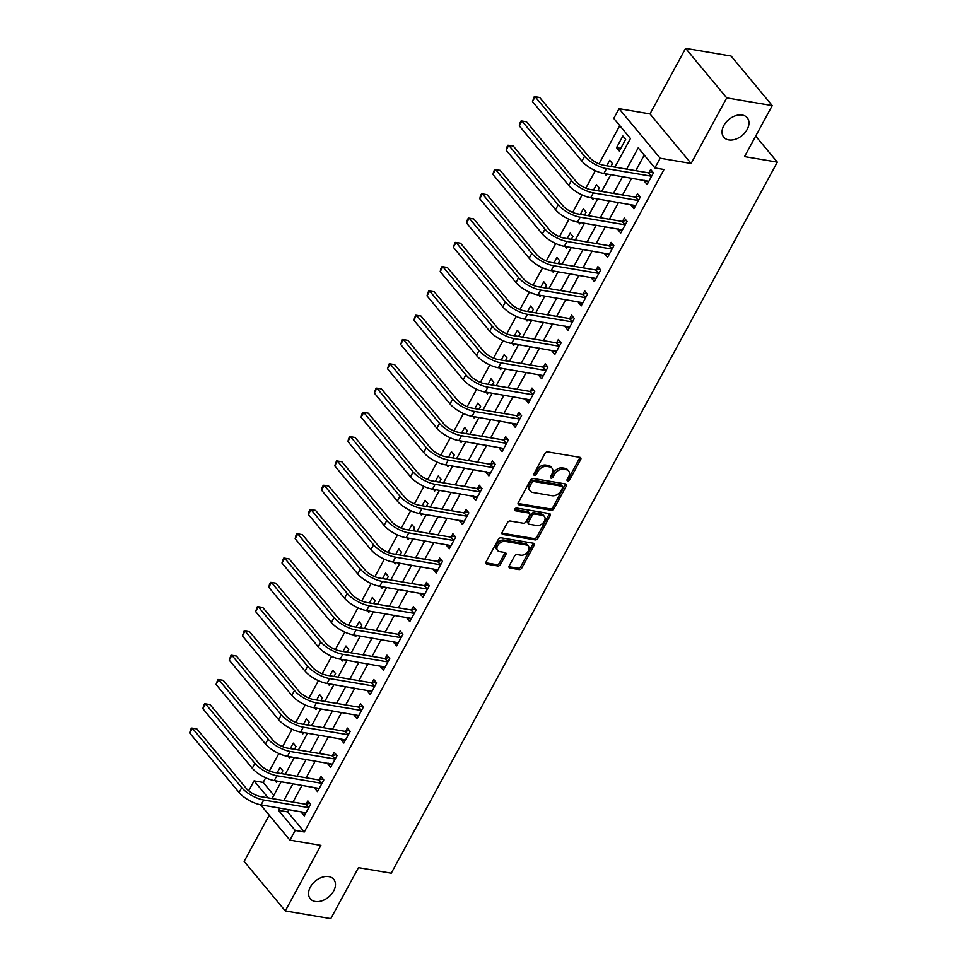 <?xml version="1.0" encoding="UTF-8"?>
<svg xmlns="http://www.w3.org/2000/svg" width="967" height="967" viewBox="0 0 967 967"><rect width="100%" height="100%" fill="white"/><g stroke="black" fill="none" stroke-linecap="round" stroke-linejoin="round"><path stroke-width="1.45" d="M567.714 480.925A1.632 1.112 140.3 0 0 569.684 479.801L580.683 459.543A2.333 1.596 140.3 0 0 580.696 457.754A2.333 1.596 140.3 0 0 579.934 457.331L547.769 451.891A2.333 1.596 140.3 0 0 544.953 453.499L533.941 473.757A1.632 1.112 140.3 0 0 536.443 474.181L537.87 471.558A7.47 5.101 140.3 0 1 546.899 466.42L549.582 466.88A7.47 5.101 140.3 0 1 552.024 468.209A7.47 5.101 140.3 0 1 551.988 473.951L550.561 476.574A1.632 1.112 140.3 0 0 553.064 476.997L554.49 474.374A7.47 5.101 140.3 0 1 563.519 469.237L566.203 469.684A7.47 5.101 140.3 0 1 568.644 471.014A7.47 5.101 140.3 0 1 568.608 476.755L567.182 479.378A1.632 1.112 140.3 0 0 567.714 480.925M567.097 479.572A1.632 1.112 140.3 0 0 568.572 478.46L579.571 458.201A2.333 1.596 140.3 0 0 579.849 457.318M533.857 473.951A1.632 1.112 140.3 0 0 535.331 472.839L536.758 470.216L537.87 471.558M550.477 476.767A1.632 1.112 140.3 0 0 551.952 475.655L553.378 473.032L554.49 474.374M328.756 876.622A15.23 10.383 140.3 0 0 312.534 883.898A15.23 10.383 140.3 0 0 310.286 898.79A15.23 10.383 140.3 0 0 315.254 901.486A15.23 10.383 140.3 0 0 331.476 894.221A15.23 10.383 140.3 0 0 333.724 879.329A15.23 10.383 140.3 0 0 328.756 876.622M742.257 115.061A15.23 10.383 140.3 0 0 726.024 122.326A15.23 10.383 140.3 0 0 723.787 137.217A15.23 10.383 140.3 0 0 728.755 139.925A15.23 10.383 140.3 0 0 744.977 132.648A15.23 10.383 140.3 0 0 747.225 117.769A15.23 10.383 140.3 0 0 742.257 115.061M509.222 565.816A2.333 1.596 140.3 0 0 509.222 567.617A2.333 1.596 140.3 0 0 509.984 568.028L519.001 569.563A2.333 1.596 140.3 0 0 521.829 567.955L534.038 545.448A2.333 1.596 140.3 0 0 534.05 543.659A2.333 1.596 140.3 0 0 533.288 543.236L501.124 537.797A2.333 1.596 140.3 0 0 498.307 539.405L486.087 561.912A2.333 1.596 140.3 0 0 486.075 563.701A2.333 1.596 140.3 0 0 486.836 564.112L497.739 565.961A2.333 1.596 140.3 0 0 500.555 564.353L505.789 554.72A2.333 1.596 140.3 0 0 505.801 552.931A2.333 1.596 140.3 0 0 505.04 552.52L499.637 551.601A6.249 4.267 140.3 0 1 497.594 550.489A6.249 4.267 140.3 0 1 498.513 544.385A6.249 4.267 140.3 0 1 505.173 541.399L526.35 544.977A6.249 4.267 140.3 0 1 528.381 546.089A6.249 4.267 140.3 0 1 527.462 552.205A6.249 4.267 140.3 0 1 520.802 555.179L517.285 554.587A2.333 1.596 140.3 0 0 514.456 556.194L509.222 565.816M288.879 809.572L287.622 811.881L304.303 831.971L295.201 830.435L289.919 840.142L260.57 804.774M772.234 105.596L726.725 97.897L685.591 48.35L731.112 56.05L772.234 105.596L744.542 156.594L777.311 162.142L391.248 873.201L358.479 867.653L330.787 918.65L285.277 910.95L320.875 845.376L289.919 840.142M685.591 48.35L649.993 113.913L691.115 163.471L726.725 97.897M691.115 163.471L660.171 158.225L654.901 167.944L638.22 147.854L626.664 169.14M304.303 831.971L664.003 169.491L654.901 167.944M551.202 510.25A2.333 1.596 140.3 0 0 554.031 508.642L566.239 486.147A2.333 1.596 140.3 0 0 566.251 484.346A2.333 1.596 140.3 0 0 565.49 483.935L533.325 478.496A2.333 1.596 140.3 0 0 530.508 480.103L518.288 502.598A2.333 1.596 140.3 0 0 518.276 504.399A2.333 1.596 140.3 0 0 519.037 504.81L551.202 510.25L550.09 508.908A2.333 1.596 140.3 0 0 552.919 507.312L565.127 484.805A2.333 1.596 140.3 0 0 565.405 483.923M550.138 515.798L537.93 538.305A2.333 1.596 140.3 0 1 535.102 539.9L502.937 534.461A2.333 1.596 140.3 0 1 502.175 534.05A2.333 1.596 140.3 0 1 502.187 532.249L507.409 522.627A2.333 1.596 140.3 0 1 510.238 521.02L523.28 523.22A2.333 1.596 140.3 0 0 526.108 521.624L529.578 515.23A2.333 1.596 140.3 0 0 529.578 513.441A2.333 1.596 140.3 0 0 528.816 513.018L515.242 510.721A1.632 1.112 140.3 0 1 516.692 508.05L549.389 513.586A2.333 1.596 140.3 0 1 550.15 514.009A2.333 1.596 140.3 0 1 550.138 515.798L549.038 514.456L536.818 536.963L537.93 538.305M269.225 815.205L244.143 861.404L285.277 910.95M644.227 155.095L635.766 170.688M631.705 178.17L622.579 194.971M618.517 202.454L609.403 219.255M605.33 226.749L596.216 243.539M592.142 251.033L583.028 267.823M578.955 275.317L569.841 292.107M565.78 299.601L556.654 316.39M552.592 323.885L543.466 340.674M539.405 348.168L530.291 364.958M526.217 372.452L517.103 389.242M513.03 396.736L503.916 413.525M499.842 421.02L490.728 437.809M486.667 445.303L477.541 462.093M473.479 469.587L464.353 486.377M460.292 493.871L451.178 510.673M447.105 518.155L437.991 534.956M433.917 542.439L424.803 559.24M420.73 566.735L411.616 583.524M407.554 591.018L398.428 607.808M394.367 615.302L385.241 632.092M381.179 639.586L372.065 656.375M367.992 663.87L358.878 680.659M354.804 688.153L345.69 704.943M341.617 712.437L332.503 729.227M328.442 736.721L319.315 753.511M315.254 761.005L306.128 777.794M302.067 785.289L292.953 802.078M644.747 180.382L644.336 181.143L647.116 184.492L653.45 172.839L650.67 169.491L648.942 172.658M631.572 204.666L631.149 205.427L633.929 208.775L640.263 197.123L637.483 193.775L635.766 196.942M618.384 228.949L617.961 229.711L620.741 233.059L627.075 221.407L624.295 218.059L622.579 221.225M605.197 253.233L604.786 253.995L607.554 257.343L613.888 245.691L611.108 242.342L609.391 245.509M592.009 277.517L591.599 278.291L594.379 281.639L600.7 269.974L597.92 266.626L596.204 269.793M578.822 301.801L578.411 302.574L581.191 305.923L587.513 294.258L584.745 290.91L583.016 294.077M565.635 326.084L565.224 326.858L568.004 330.206L574.338 318.542L571.557 315.194L569.829 318.373M552.459 350.38L552.036 351.142L554.816 354.49L561.15 342.826L558.37 339.477L556.641 342.656M539.272 374.664L538.849 375.426L541.629 378.774L547.963 367.109L545.183 363.761L543.466 366.94M526.084 398.948L525.673 399.709L528.441 403.058L534.775 391.405L531.995 388.057L530.279 391.224M512.897 423.232L512.486 423.993L515.266 427.341L521.588 415.689L518.808 412.341L517.091 415.508M499.709 447.516L499.298 448.277L502.078 451.625L508.4 439.973L505.632 436.625L503.904 439.792M486.522 471.799L486.111 472.561L488.891 475.909L495.225 464.257L492.445 460.908L490.716 464.075M473.347 496.083L472.923 496.845L475.704 500.193L482.037 488.54L479.257 485.192L477.529 488.359M460.159 520.367L459.736 521.128L462.516 524.477L468.85 512.824L466.07 509.476L464.353 512.643M446.972 544.651L446.561 545.412L449.329 548.76L455.662 537.108L452.882 533.76L451.166 536.927M433.784 568.934L433.373 569.696L436.153 573.044L442.475 561.392L439.695 558.044L437.978 561.211M420.597 593.218L420.186 593.98L422.966 597.328L429.288 585.676L426.507 582.327L424.791 585.494M407.409 617.502L406.998 618.276L409.778 621.624L416.112 609.959L413.332 606.611L411.604 609.778M394.234 641.786L393.811 642.559L396.591 645.908L402.925 634.243L400.145 630.895L398.416 634.062M381.046 666.07L380.623 666.843L383.403 670.191L389.737 658.527L386.957 655.179L385.241 658.358M367.859 690.365L367.448 691.127L370.216 694.475L376.55 682.811L373.77 679.463L372.053 682.642M354.671 714.649L354.26 715.411L357.041 718.759L363.362 707.095L360.582 703.746L358.866 706.925M341.484 738.933L341.073 739.695L343.853 743.043L350.175 731.39L347.395 728.042L345.678 731.209M328.297 763.217L327.886 763.978L330.666 767.327L337 755.674L334.219 752.326L332.491 755.493M315.121 787.501L314.698 788.262L317.478 791.61L323.812 779.958L321.032 776.61L319.303 779.777M301.934 811.784L301.511 812.546L304.291 815.894L310.625 804.242L307.844 800.894L306.128 804.061M619.774 125.637L599.032 163.846M595.321 170.688L585.845 188.13M582.134 194.971L572.669 212.414M568.947 219.255L559.482 236.697M555.759 243.539L546.295 260.981M542.584 267.823L533.107 285.265M529.396 292.107L519.92 309.549M516.209 316.39L506.732 333.833M503.021 340.674L493.557 358.116M489.834 364.958L480.369 382.4M476.646 389.242L467.182 406.684M463.471 413.525L453.994 430.968M450.284 437.809L440.807 455.252M437.096 462.105L427.619 479.547M423.909 486.389L414.432 503.831M410.721 510.673L401.257 528.115M397.534 534.956L388.069 552.399M384.346 559.24L374.882 576.683M371.171 583.524L361.694 600.966M357.983 607.808L348.507 625.25M344.796 632.092L335.319 649.534M331.608 656.375L322.144 673.818M318.421 680.659L308.957 698.101M305.234 704.943L295.769 722.385M292.058 729.227L282.582 746.669M278.871 753.511L269.394 770.953M265.683 777.794L263.169 782.424L273.842 795.273M622.881 136.009L616.547 147.673L619.327 151.021L625.661 139.357L622.881 136.009M610.939 166.481L612.474 163.641L609.693 160.292L606.72 165.768M604.738 173.613L606.14 175.305L606.865 173.975M597.751 190.765L599.286 187.924L596.506 184.576L593.533 190.052M591.562 197.897L592.952 199.589L593.678 198.259M584.564 215.049L586.099 212.208L583.319 208.86L580.357 214.336M578.375 222.18L579.777 223.873L580.49 222.543M571.376 239.333L572.911 236.492L570.131 233.144L567.17 238.619M565.187 246.464L566.589 248.156L567.303 246.827M558.189 263.616L559.736 260.788L556.956 257.44L553.982 262.903M552 270.748L553.402 272.44L554.127 271.111M545.001 287.9L546.548 285.072L543.768 281.723L540.795 287.187M538.812 295.032L540.215 296.724L540.94 295.394M531.814 312.184L533.361 309.355L530.581 306.007L527.607 311.471M525.625 319.315L527.027 321.008L527.752 319.678M518.638 336.468L520.173 333.639L517.393 330.291L514.42 335.754M512.45 343.611L513.84 345.292L514.565 343.962M505.451 360.751L506.986 357.923L504.206 354.575L501.244 360.038M499.262 367.895L500.664 369.575L501.377 368.246M492.263 385.035L493.799 382.207L491.018 378.859L488.057 384.334M486.075 392.179L487.477 393.859L488.19 392.529M479.076 409.331L480.623 406.491L477.843 403.142L474.87 408.618M472.887 416.463L474.289 418.143L475.015 416.813M465.889 433.615L467.436 430.774L464.656 427.426L461.682 432.902M459.7 440.747L461.102 442.427L461.827 441.097M452.701 457.899L454.248 455.058L451.468 451.71L448.495 457.186M446.512 465.03L447.914 466.71L448.64 465.393M439.526 482.182L441.061 479.342L438.281 475.994L435.307 481.469M433.337 489.314L434.727 490.994L435.452 489.677M426.338 506.466L427.873 503.626L425.093 500.277L422.132 505.753M420.149 513.598L421.552 515.29L422.265 513.961M413.151 530.75L414.686 527.909L411.906 524.561L408.944 530.037M406.962 537.882L408.364 539.574L409.077 538.244M399.963 555.034L401.51 552.193L398.73 548.845L395.757 554.321M393.774 562.165L395.177 563.858L395.902 562.528M386.776 579.318L388.323 576.477L385.543 573.129L382.569 578.604M380.587 586.449L381.989 588.141L382.714 586.812M373.588 603.601L375.136 600.761L372.355 597.425L369.382 602.888M367.4 610.733L368.802 612.425L369.527 611.096M360.413 627.885L361.948 625.057L359.168 621.708L356.194 627.172M354.224 635.017L355.614 636.709L356.339 635.379M347.226 652.169L348.761 649.341L345.981 645.992L343.019 651.456M341.037 659.301L342.439 660.993L343.152 659.663M334.038 676.453L335.573 673.624L332.793 670.276L329.832 675.74M327.849 683.584L329.251 685.277L329.965 683.947M320.851 700.737L322.386 697.908L319.618 694.56L316.644 700.023M314.662 707.88L316.064 709.56L316.789 708.231M307.663 725.02L309.21 722.192L306.43 718.844L303.457 724.319M301.474 732.164L302.876 733.844L303.602 732.515M294.476 749.316L296.023 746.476L293.243 743.127L290.269 748.603M288.287 756.448L289.689 758.128L290.414 756.798M281.3 773.6L282.835 770.759L280.055 767.411L277.082 772.887M275.111 780.732L276.502 782.412L277.227 781.082M777.311 162.142L755.686 136.081M249.45 791.381L248.797 790.595L254.067 780.877L268.197 797.896M263.169 782.424L254.067 780.877M614.879 167.146L630.448 138.486L613.767 118.397L619.049 108.679L660.171 158.225M649.993 113.913L619.049 108.679M279.777 808.037L278.52 810.346L295.201 830.435M622.603 176.635L613.477 193.424M609.415 200.918L600.302 217.708M596.228 225.202L587.114 241.992M583.041 249.486L573.927 266.276M569.853 273.77L560.739 290.559M556.678 298.054L547.552 314.855M543.49 322.337L534.364 339.139M530.303 346.621L521.189 363.423M517.115 370.917L508.001 387.707M503.928 395.201L494.814 411.99M490.74 419.485L481.626 436.274M477.553 443.768L468.439 460.558M464.378 468.052L455.252 484.842M451.19 492.336L442.076 509.125M438.003 516.62L428.889 533.409M424.815 540.904L415.701 557.693M411.628 565.187L402.514 581.977M398.44 589.471L389.326 606.261M385.265 613.755L376.139 630.544M372.077 638.039L362.963 654.84M358.89 662.322L349.776 679.124M345.702 686.606L336.589 703.408M332.515 710.902L323.401 727.692M319.328 735.186L310.214 751.975M306.152 759.47L297.026 776.259M292.965 783.753L283.851 800.543M272.053 798.549L281.179 781.759M285.241 774.265L294.355 757.475M298.428 749.981L307.542 733.191M311.616 725.697L320.73 708.908M324.803 701.413L333.917 684.612M337.991 677.13L347.105 660.328M351.166 652.846L360.292 636.044M364.354 628.55L373.467 611.76M377.541 604.266L386.655 587.477M390.728 579.982L399.842 563.193M403.916 555.699L413.03 538.909M417.103 531.415L426.217 514.625M430.279 507.131L439.405 490.342M443.466 482.847L452.58 466.058M456.654 458.563L465.768 441.774M469.841 434.28L478.955 417.49M483.029 409.996L492.143 393.206M496.216 385.712L505.33 368.923M509.391 361.428L518.517 344.627M522.579 337.145L531.693 320.343M535.766 312.861L544.88 296.059M548.954 288.565L558.068 271.775M562.141 264.281L571.255 247.492M575.329 239.997L584.443 223.208M588.504 215.714L597.63 198.924M601.692 191.43L610.818 174.64M287.622 811.881L278.52 810.346M616.547 147.673L620.766 148.374M644.336 181.143L648.543 181.856M631.149 205.427L635.367 206.14M617.961 229.711L622.18 230.424M604.786 253.995L608.992 254.708M591.599 278.291L595.805 278.992M578.411 302.574L582.617 303.287M565.224 326.858L569.43 327.571M552.036 351.142L556.255 351.855M538.849 375.426L543.067 376.139M525.673 399.709L529.88 400.423M512.486 423.993L516.692 424.706M499.298 448.277L503.505 448.99M486.111 472.561L490.317 473.274M472.923 496.845L477.142 497.558M459.736 521.128L463.955 521.842M446.561 545.412L450.767 546.125M433.373 569.696L437.58 570.409M420.186 593.98L424.392 594.693M406.998 618.276L411.205 618.977M393.811 642.559L398.017 643.273M380.623 666.843L384.842 667.556M367.448 691.127L371.654 691.84M354.26 715.411L358.467 716.124M341.073 739.695L345.279 740.408M327.886 763.978L332.092 764.692M314.698 788.262L318.905 788.975M301.511 812.546L305.729 813.259M568.644 471.014L567.532 469.684A7.47 5.101 140.3 0 0 565.091 468.354L566.203 469.684M553.378 473.032A7.47 5.101 140.3 0 1 562.407 467.895L565.091 468.354M552.024 468.209L550.912 466.868A7.47 5.101 140.3 0 0 548.47 465.538L549.582 466.88M536.758 470.216A7.47 5.101 140.3 0 1 545.787 465.079L548.47 465.538M518.01 503.481L550.09 508.908M562.601 487.815A1.632 1.112 140.3 0 0 562.081 486.268L533.844 481.493A1.632 1.112 140.3 0 0 531.862 482.618L530.363 485.386A7.47 5.101 140.3 0 0 530.327 491.127A7.47 5.101 140.3 0 0 532.769 492.457L552.072 495.72A7.47 5.101 140.3 0 0 561.102 490.583L562.601 487.815M562.613 486.558L561.501 485.229A1.632 1.112 140.3 0 0 560.969 484.938L562.081 486.268M530.327 491.127L529.227 489.785A7.47 5.101 140.3 0 1 529.251 484.044L530.75 481.276A1.632 1.112 140.3 0 1 532.732 480.152L560.969 484.938M501.909 533.143L533.989 538.571A2.333 1.596 140.3 0 0 536.818 536.963M529.578 513.441L528.478 512.099A2.333 1.596 140.3 0 0 527.716 511.688L514.589 509.464M536.818 525.516A6.249 4.267 140.3 0 0 543.478 522.531A6.249 4.267 140.3 0 0 544.397 516.426A6.249 4.267 140.3 0 0 542.354 515.314L534.896 514.057A2.333 1.596 140.3 0 0 532.08 515.653L528.611 522.047A2.333 1.596 140.3 0 0 528.598 523.836A2.333 1.596 140.3 0 0 529.36 524.259L536.818 525.516M544.397 516.426L543.285 515.085A6.249 4.267 140.3 0 0 541.242 513.973L542.354 515.314M528.598 523.836L527.486 522.494A2.333 1.596 140.3 0 1 527.498 520.705L530.968 514.311A2.333 1.596 140.3 0 1 533.784 512.715L541.242 513.973M549.038 514.456A2.333 1.596 140.3 0 0 549.304 513.574M528.381 546.089L527.269 544.747A6.249 4.267 140.3 0 0 525.238 543.647L526.35 544.977M497.594 550.489L496.482 549.147A6.249 4.267 140.3 0 1 497.401 543.043A6.249 4.267 140.3 0 1 504.061 540.057L525.238 543.647M485.809 562.794L496.627 564.619A2.333 1.596 140.3 0 0 499.443 563.012L504.677 553.39A2.333 1.596 140.3 0 0 504.955 552.495M508.956 566.71L517.889 568.221A2.333 1.596 140.3 0 0 520.717 566.614L532.938 544.107A2.333 1.596 140.3 0 0 533.204 543.224M651.722 176.006L648.289 172.803L603.759 165.26A11.894 4.4 -151.5 0 1 589.096 157.029L539.695 97.498L535.138 96.736L584.552 156.255A17.853 6.6 28.5 0 0 606.539 168.609L651.069 176.151M532.503 101.595L534.268 96.676L535.138 96.736L532.503 101.595L581.916 161.114A17.853 6.6 28.5 0 0 603.904 173.468L648.833 181.325M648.289 172.803L652.64 171.872M638.534 200.29L635.101 197.087L590.571 189.556A11.894 4.4 -151.5 0 1 575.921 181.312L526.507 121.794L521.962 121.02L571.364 180.539A17.853 6.6 28.5 0 0 593.351 192.904L637.882 200.435M519.315 125.879L520.028 122.906L521.092 120.96L521.962 121.02L519.315 125.879L568.729 185.398A17.853 6.6 28.5 0 0 590.716 197.751L635.657 205.608M635.101 197.087L639.465 196.156M625.359 224.574L621.914 221.37L577.396 213.84A11.894 4.4 -151.5 0 1 562.734 205.596L513.32 146.077L508.775 145.304L558.177 204.835A17.853 6.6 28.5 0 0 580.164 217.188L624.694 224.719M506.14 150.163L506.841 147.189L507.905 145.255L508.775 145.304L506.14 150.163L555.542 209.682A17.853 6.6 28.5 0 0 577.529 222.035L622.47 229.892M621.914 221.37L626.278 220.44M612.171 248.857L608.726 245.654L564.208 238.124A11.894 4.4 -151.5 0 1 549.546 229.88L500.132 170.361L495.587 169.588L544.989 229.119A17.853 6.6 28.5 0 0 566.988 241.472L611.507 249.002M492.952 174.447L493.666 171.473L494.717 169.539L495.587 169.588L492.952 174.447L542.354 233.966A17.853 6.6 28.5 0 0 564.341 246.319L609.283 254.176M608.726 245.654L613.09 244.724M598.984 273.141L595.539 269.938L551.021 262.408A11.894 4.4 -151.5 0 1 536.359 254.164L486.957 194.645L482.4 193.871L531.802 253.402A17.853 6.6 28.5 0 0 553.801 265.756L598.319 273.286M479.765 198.731L480.478 195.757L481.53 193.823L482.4 193.871L479.765 198.731L529.167 258.249A17.853 6.6 28.5 0 0 551.166 270.615L596.095 278.46M595.539 269.938L599.903 269.007M585.797 297.425L582.364 294.222L537.833 286.691A11.894 4.4 -151.5 0 1 523.171 278.448L473.77 218.929L469.213 218.155L518.626 277.686A17.853 6.6 28.5 0 0 540.613 290.04L585.132 297.57M466.577 223.014L467.291 220.041L468.342 218.107L469.213 218.155L466.577 223.014L515.979 282.545A17.853 6.6 28.5 0 0 537.978 294.899L582.908 302.744M582.364 294.222L586.715 293.303M572.609 321.721L569.176 318.506L524.646 310.975A11.894 4.4 -151.5 0 1 509.984 302.744L460.582 243.213L456.025 242.439L505.439 301.97A17.853 6.6 28.5 0 0 527.426 314.323L571.956 321.854M453.39 247.298L455.155 242.391L456.025 242.439L453.39 247.298L502.804 306.829A17.853 6.6 28.5 0 0 524.791 319.183L569.72 327.027M569.176 318.506L573.528 317.587M559.422 346.005L555.989 342.789L511.458 335.259A11.894 4.4 -151.5 0 1 496.808 327.027L447.395 267.496L442.85 266.723L492.251 326.254A17.853 6.6 28.5 0 0 514.239 338.607L558.769 346.138M440.203 271.582L440.916 268.621L441.979 266.674L442.85 266.723L440.203 271.582L489.616 331.113A17.853 6.6 28.5 0 0 511.603 343.466L556.533 351.323M555.989 342.789L560.352 341.871M546.246 370.288L542.801 367.073L498.283 359.543A11.894 4.4 -151.5 0 1 483.621 351.311L434.207 291.78L429.662 291.007L479.064 350.538A17.853 6.6 28.5 0 0 501.051 362.891L545.581 370.421M427.027 295.866L427.728 292.904L428.792 290.958L429.662 291.007L427.027 295.866L476.429 355.397A17.853 6.6 28.5 0 0 498.416 367.75L543.357 375.607M542.801 367.073L547.165 366.155M533.059 394.572L529.614 391.357L485.096 383.826A11.894 4.4 -151.5 0 1 470.433 375.595L421.02 316.064L416.475 315.29L465.876 374.821A17.853 6.6 28.5 0 0 487.876 387.175L532.394 394.705M413.84 320.15L415.605 315.242L416.475 315.29L413.84 320.15L463.241 379.68A17.853 6.6 28.5 0 0 485.229 392.034L530.17 399.891M529.614 391.357L533.977 390.438M519.871 418.856L516.426 415.641L471.908 408.11A11.894 4.4 -151.5 0 1 457.246 399.879L407.844 340.348L403.287 339.574L452.689 399.105A17.853 6.6 28.5 0 0 474.688 411.458L519.206 418.989M400.652 344.433L402.417 339.526L403.287 339.574L400.652 344.433L450.054 403.964A17.853 6.6 28.5 0 0 472.053 416.318L516.982 424.175M516.426 415.641L520.79 414.722M506.684 443.14L503.251 439.925L458.721 432.394A11.894 4.4 -151.5 0 1 444.058 424.162L394.657 364.632L390.1 363.87L439.514 423.389A17.853 6.6 28.5 0 0 461.501 435.742L506.019 443.273M387.465 368.717L389.23 363.81L390.1 363.87L387.465 368.717L436.866 428.248A17.853 6.6 28.5 0 0 458.866 440.601L503.795 448.458M503.251 439.925L507.602 439.006M493.496 467.424L490.064 464.22L445.533 456.678A11.894 4.4 -151.5 0 1 430.871 448.446L381.469 388.915L376.912 388.154L426.326 447.673A17.853 6.6 28.5 0 0 448.313 460.026L492.844 467.569M374.277 393.001L376.042 388.093L376.912 388.154L374.277 393.001L423.691 452.532A17.853 6.6 28.5 0 0 445.678 464.885L490.607 472.742M490.064 464.22L494.415 463.29M480.309 491.707L476.876 488.504L432.346 480.962A11.894 4.4 -151.5 0 1 417.684 472.73L368.282 413.199L363.737 412.438L413.139 471.956A17.853 6.6 28.5 0 0 435.126 484.31L479.656 491.852M361.09 417.285L361.803 414.323L362.867 412.377L363.737 412.438L361.09 417.285L410.504 476.816A17.853 6.6 28.5 0 0 432.491 489.169L477.42 497.026M476.876 488.504L481.24 487.573M467.134 515.991L463.689 512.788L419.17 505.245A11.894 4.4 -151.5 0 1 404.508 497.014L355.094 437.483L350.55 436.721L399.951 496.24A17.853 6.6 28.5 0 0 421.938 508.594L466.469 516.136M347.915 441.581L348.616 438.607L349.679 436.661L350.55 436.721L347.915 441.581L397.316 501.099A17.853 6.6 28.5 0 0 419.303 513.453L464.245 521.31M463.689 512.788L468.052 511.857M453.946 540.275L450.501 537.072L405.983 529.541A11.894 4.4 -151.5 0 1 391.321 521.298L341.907 461.779L337.362 461.005L386.764 520.524A17.853 6.6 28.5 0 0 408.763 532.877L453.281 540.42M334.727 465.864L336.492 460.945L337.362 461.005L334.727 465.864L384.129 525.383A17.853 6.6 28.5 0 0 406.116 537.737L451.057 545.593M450.501 537.072L454.865 536.141M440.759 564.559L437.314 561.356L392.795 553.825A11.894 4.4 -151.5 0 1 378.133 545.581L328.732 486.063L324.175 485.289L373.576 544.808A17.853 6.6 28.5 0 0 395.576 557.173L440.094 564.704M321.54 490.148L322.253 487.175L323.304 485.241L324.175 485.289L321.54 490.148L370.941 549.667A17.853 6.6 28.5 0 0 392.94 562.02L437.87 569.877M437.314 561.356L441.677 560.425M427.571 588.843L424.138 585.639L379.608 578.109A11.894 4.4 -151.5 0 1 364.946 569.865L315.544 510.346L310.987 509.573L360.401 569.104A17.853 6.6 28.5 0 0 382.388 581.457L426.906 588.988M308.352 514.432L309.065 511.458L310.117 509.524L310.987 509.573L308.352 514.432L357.754 573.951A17.853 6.6 28.5 0 0 379.753 586.304L424.682 594.161M424.138 585.639L428.49 584.709M414.384 613.126L410.951 609.923L366.42 602.393A11.894 4.4 -151.5 0 1 351.758 594.149L302.357 534.63L297.8 533.857L347.213 593.387A17.853 6.6 28.5 0 0 369.201 605.741L413.731 613.271M295.165 538.716L295.878 535.742L296.929 533.808L297.8 533.857L295.165 538.716L344.578 598.235A17.853 6.6 28.5 0 0 366.566 610.6L411.495 618.445M410.951 609.923L415.302 608.992M401.196 637.41L397.763 634.207L353.233 626.676A11.894 4.4 -151.5 0 1 338.571 618.433L289.169 558.914L284.624 558.14L334.026 617.671A17.853 6.6 28.5 0 0 356.013 630.025L400.543 637.555M281.977 562.999L282.69 560.026L283.754 558.092L284.624 558.14L281.977 562.999L331.391 622.53A17.853 6.6 28.5 0 0 353.378 634.884L398.307 642.729M397.763 634.207L402.127 633.276M388.021 661.694L384.576 658.491L340.046 650.96A11.894 4.4 -151.5 0 1 325.395 642.717L275.982 583.198L271.437 582.424L320.839 641.955A17.853 6.6 28.5 0 0 342.826 654.308L387.356 661.839M268.802 587.283L269.503 584.322L270.567 582.376L271.437 582.424L268.802 587.283L318.203 646.814A17.853 6.6 28.5 0 0 340.191 659.168L385.132 667.012M384.576 658.491L388.939 657.572M374.833 685.99L371.388 682.775L326.87 675.244A11.894 4.4 -151.5 0 1 312.208 667.012L262.794 607.481L258.249 606.708L307.651 666.239A17.853 6.6 28.5 0 0 329.65 678.592L374.169 686.123M255.614 611.567L257.379 606.66L258.249 606.708L255.614 611.567L305.016 671.098A17.853 6.6 28.5 0 0 327.003 683.451L371.944 691.308M371.388 682.775L375.752 681.856M361.646 710.274L358.201 707.058L313.683 699.528A11.894 4.4 -151.5 0 1 299.021 691.296L249.619 631.765L245.062 630.992L294.464 690.523A17.853 6.6 28.5 0 0 316.463 702.876L360.981 710.407M242.427 635.851L244.192 630.943L245.062 630.992L242.427 635.851L291.829 695.382A17.853 6.6 28.5 0 0 313.828 707.735L358.757 715.592M358.201 707.058L362.565 706.14M348.458 734.557L345.014 731.342L300.495 723.812A11.894 4.4 -151.5 0 1 285.833 715.58L236.431 656.049L231.875 655.275L281.288 714.806A17.853 6.6 28.5 0 0 303.275 727.16L347.794 734.69M229.239 660.135L231.004 655.227L231.875 655.275L229.239 660.135L278.641 719.666A17.853 6.6 28.5 0 0 300.64 732.019L345.57 739.876M345.014 731.342L349.377 730.423M335.271 758.841L331.838 755.626L287.308 748.095A11.894 4.4 -151.5 0 1 272.646 739.864L223.244 680.333L218.687 679.559L268.101 739.09A17.853 6.6 28.5 0 0 290.088 751.444L334.618 758.974M216.052 684.418L217.817 679.511L218.687 679.559L216.052 684.418L265.466 743.949A17.853 6.6 28.5 0 0 287.453 756.303L332.382 764.16M331.838 755.626L336.19 754.707M322.084 783.125L318.651 779.91L274.12 772.379A11.894 4.4 -151.5 0 1 259.458 764.148L210.057 704.617L205.512 703.855L254.913 763.374A17.853 6.6 28.5 0 0 276.9 775.727L321.431 783.258M202.865 708.702L203.578 705.741L204.641 703.795L205.512 703.855L202.865 708.702L252.278 768.233A17.853 6.6 28.5 0 0 274.265 780.587L319.195 788.443M318.651 779.91L323.002 778.991M308.896 807.409L305.463 804.206L260.933 796.663A11.894 4.4 -151.5 0 1 246.283 788.431L196.869 728.9L192.324 728.139L241.726 787.658A17.853 6.6 28.5 0 0 263.713 800.011L308.243 807.554M189.689 732.986L190.39 730.025L191.454 728.078L192.324 728.139L189.689 732.986L239.091 792.517A17.853 6.6 28.5 0 0 261.078 804.87L306.019 812.727M305.463 804.206L309.827 803.275M568.572 478.46L569.684 479.801M535.331 472.839L536.443 474.181M551.952 475.655L553.064 476.997M562.407 467.895L563.519 469.237M545.787 465.079L546.899 466.42M579.571 458.201L580.683 459.543M518.01 503.565L519.037 504.81M565.127 484.805L566.239 486.147M552.919 507.312L554.031 508.642M532.732 480.152L533.844 481.493M530.75 481.276L531.862 482.618M529.251 484.044L530.363 485.386M533.989 538.571L535.102 539.9M501.909 533.216L502.937 534.461M527.716 511.688L528.816 513.018M514.517 509.851L515.242 510.721M533.784 512.715L534.896 514.057M530.968 514.311L532.08 515.653M527.498 520.705L528.611 522.047M504.061 540.057L505.173 541.399M504.677 553.39L505.789 554.72M499.443 563.012L500.555 564.353M496.627 564.619L497.739 565.961M485.809 562.879L486.836 564.112M532.938 544.107L534.038 545.448M520.717 566.614L521.829 567.955M517.889 568.221L519.001 569.563M508.944 566.795L509.984 568.028M606.539 168.609L603.904 173.468M584.552 156.255L581.916 161.114M593.351 192.904L590.716 197.751M571.364 180.539L568.729 185.398M580.164 217.188L577.529 222.035M558.177 204.835L555.542 209.682M566.988 241.472L564.341 246.319M544.989 229.119L542.354 233.966M553.801 265.756L551.166 270.615M531.802 253.402L529.167 258.249M540.613 290.04L537.978 294.899M518.626 277.686L515.979 282.545M527.426 314.323L524.791 319.183M505.439 301.97L502.804 306.829M514.239 338.607L511.603 343.466M492.251 326.254L489.616 331.113M501.051 362.891L498.416 367.75M479.064 350.538L476.429 355.397M487.876 387.175L485.229 392.034M465.876 374.821L463.241 379.68M474.688 411.458L472.053 416.318M452.689 399.105L450.054 403.964M461.501 435.742L458.866 440.601M439.514 423.389L436.866 428.248M448.313 460.026L445.678 464.885M426.326 447.673L423.691 452.532M435.126 484.31L432.491 489.169M413.139 471.956L410.504 476.816M421.938 508.594L419.303 513.453M399.951 496.24L397.316 501.099M408.763 532.877L406.116 537.737M386.764 520.524L384.129 525.383M395.576 557.173L392.94 562.02M373.576 544.808L370.941 549.667M382.388 581.457L379.753 586.304M360.401 569.104L357.754 573.951M369.201 605.741L366.566 610.6M347.213 593.387L344.578 598.235M356.013 630.025L353.378 634.884M334.026 617.671L331.391 622.53M342.826 654.308L340.191 659.168M320.839 641.955L318.203 646.814M329.65 678.592L327.003 683.451M307.651 666.239L305.016 671.098M316.463 702.876L313.828 707.735M294.464 690.523L291.829 695.382M303.275 727.16L300.64 732.019M281.288 714.806L278.641 719.666M290.088 751.444L287.453 756.303M268.101 739.09L265.466 743.949M276.9 775.727L274.265 780.587M254.913 763.374L252.278 768.233M263.713 800.011L261.078 804.87M241.726 787.658L239.091 792.517"/></g></svg>
